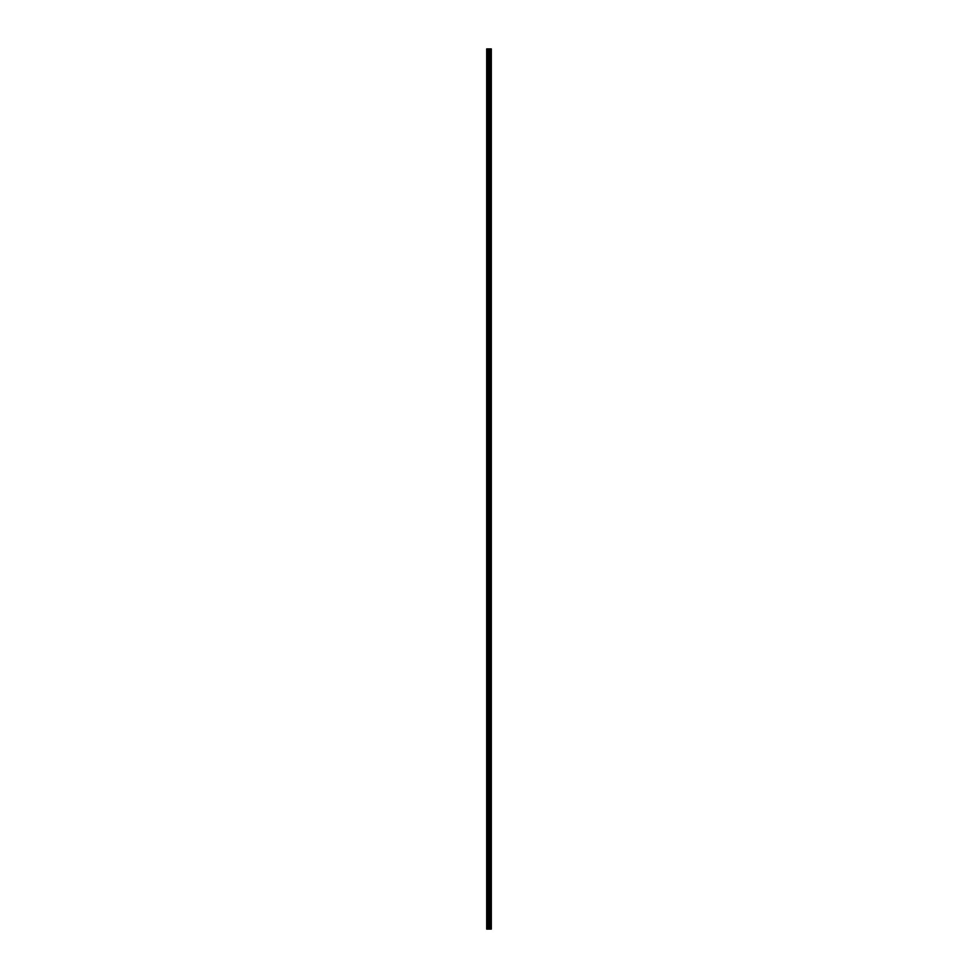 <?xml version="1.0" encoding="UTF-8"?>
<svg xmlns="http://www.w3.org/2000/svg" width="978" height="978" viewBox="0 0 978 978"><rect width="100%" height="100%" fill="white"/><g stroke="black" fill="none" stroke-linecap="round" stroke-linejoin="round"><path stroke-width="1.47" d="M488.413 929.1L491.311 929.1L491.311 48.9L486.689 48.9L486.689 929.1L488.413 929.1L488.413 48.9M489.77 929.1L489.77 48.9M489.685 929.1L489.685 48.9M486.934 929.1L486.934 48.9M491.249 929.1L491.249 48.9M491.176 929.1L491.176 48.9M490.834 929.1L490.834 48.9M490.699 929.1L490.699 48.9M490.235 929.1L490.235 48.9M490.1 929.1L490.1 48.9M489.257 929.1L489.257 48.9M488.976 929.1L488.976 48.9M488.694 929.1L488.694 48.9M487.643 929.1L487.643 48.9M487.496 929.1L487.496 48.9"/></g></svg>
